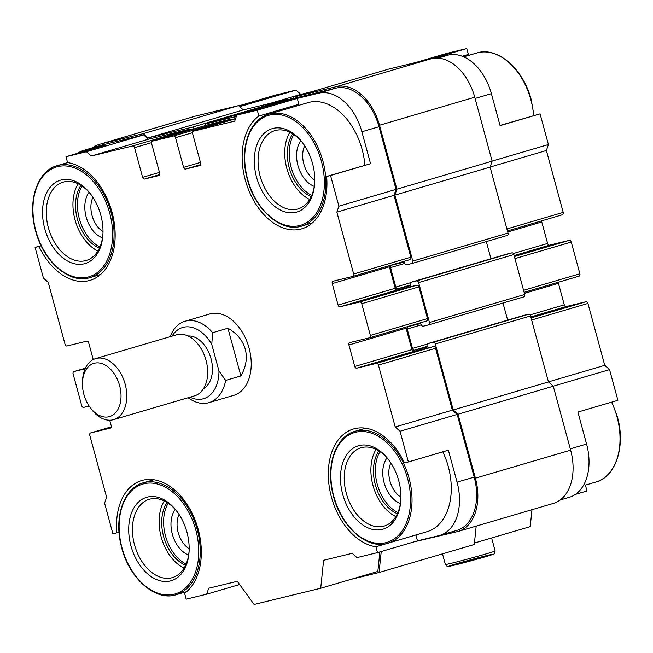 <?xml version="1.0" encoding="UTF-8"?>
<svg xmlns="http://www.w3.org/2000/svg" width="653" height="653" viewBox="0 0 653 653"><rect width="100%" height="100%" fill="white"/><g stroke="black" fill="none" stroke-linecap="round" stroke-linejoin="round"><path stroke-width="0.98" d="M369.631 337.764L426.687 320.982A2.122 1.404 -106.4 0 0 426.727 320.966L369.59 337.781A2.122 1.404 -106.4 0 1 369.541 337.789L349.73 342.613A2.122 1.404 -106.4 0 0 349.69 342.621A2.122 1.404 -106.4 0 0 348.922 344.988L354.759 366.472A2.122 1.404 -106.4 0 0 356.685 368.186L376.495 363.362A2.122 1.404 -106.4 0 1 378.414 365.076L395.228 426.972L400.036 431.258L408.378 461.949L404.452 462.895A60.974 40.404 -106.4 0 0 353.493 428.98A60.974 40.404 -106.4 0 0 329.83 490.142A60.974 40.404 -106.4 0 0 375.883 546.757L377.475 552.626L356.987 557.613L352.179 553.328L323.61 560.282L320.705 588.255L377.842 571.448L379.875 551.924M369.59 337.781A2.122 1.404 -106.4 0 0 370.357 335.413L361.738 303.694A2.122 1.404 -106.4 0 0 359.819 301.98L340.009 306.804L397.146 289.997A2.122 1.404 -106.4 0 1 395.228 288.283L389.392 266.799A2.122 1.404 -106.4 0 1 389.302 265.689M352.955 276.382L410.011 259.6A2.122 1.404 -106.4 0 0 410.051 259.584L352.914 276.399A2.122 1.404 -106.4 0 1 352.865 276.407L333.054 281.231A2.122 1.404 -106.4 0 0 333.014 281.239A2.122 1.404 -106.4 0 0 332.246 283.606L338.083 305.09A2.122 1.404 -106.4 0 0 340.009 306.804M352.914 276.399A2.122 1.404 -106.4 0 0 353.681 274.031L336.858 212.135L338.891 206.193L330.549 175.502L326.631 176.457L370.553 163.732L361.86 131.767A47.718 31.622 -106.4 0 0 318.615 93.208L297.27 98.407L298.862 104.276A60.974 40.404 -106.4 0 0 296.772 105.949M193.419 131.163L235.545 118.773L193.37 131.171A2.122 1.404 -106.4 0 1 193.419 131.163L234.745 121.107L236.77 115.157L257.266 110.169L258.866 116.046A60.974 40.404 -106.4 0 0 248.034 188.448A60.974 40.404 -106.4 0 0 301.743 228.836A60.974 40.404 -106.4 0 0 326.631 176.457M193.37 131.171A2.122 1.404 -106.4 0 0 192.602 133.538L200.667 163.209A2.122 1.404 -106.4 0 1 199.9 165.576A2.122 1.404 -106.4 0 1 199.859 165.584L185.509 169.078L200.7 164.613M232.109 119.777A2.122 1.404 -106.4 0 0 230.746 119.172L209.572 124.331A2.122 1.404 -106.4 0 0 209.531 124.339L152.386 141.154A2.122 1.404 -106.4 0 1 152.427 141.138L173.608 135.987A2.122 1.404 -106.4 0 1 175.526 137.701L183.591 167.364A2.122 1.404 -106.4 0 0 185.509 169.078M152.386 141.154A2.122 1.404 -106.4 0 0 151.618 143.521L159.675 173.184A2.122 1.404 -106.4 0 1 158.908 175.551A2.122 1.404 -106.4 0 1 158.867 175.567L144.525 179.053L159.716 174.588M93.24 359.566L88.702 342.874A2.122 1.404 -106.4 0 0 86.784 341.16L66.973 345.984A2.122 1.404 -106.4 0 1 65.047 344.27L48.232 282.374L43.433 278.096L35.091 247.405L39.009 246.45A60.974 40.404 -106.4 0 0 89.975 280.366A60.974 40.404 -106.4 0 0 113.63 219.204A60.974 40.404 -106.4 0 0 67.585 162.597L65.986 156.72L86.482 151.733L91.289 156.018L132.616 145.962A2.122 1.404 -106.4 0 1 134.542 147.676L142.599 177.338A2.122 1.404 -106.4 0 0 144.525 179.053M85.078 368.847L73.92 371.557A2.122 1.404 -106.4 0 0 73.879 371.573A2.122 1.404 -106.4 0 0 73.112 373.94L81.723 405.652A2.122 1.404 -106.4 0 0 83.649 407.366L89.126 406.035M109.72 420.205L111.222 425.74A2.122 1.404 -106.4 0 1 110.455 428.107A2.122 1.404 -106.4 0 1 110.406 428.115L90.596 432.939A2.122 1.404 -106.4 0 0 90.555 432.955A2.122 1.404 -106.4 0 0 89.788 435.314L106.602 497.211L104.578 503.161L112.912 533.844L119.034 532.244M320.705 588.255L254.09 604.466L237.284 581.292L208.715 588.239L206.691 594.189L186.195 599.176L184.603 593.299A60.974 40.404 -106.4 0 0 195.427 520.898A60.974 40.404 -106.4 0 0 141.717 480.518A60.974 40.404 -106.4 0 0 116.838 532.897M170.155 336.687A42.412 28.103 73.6 0 1 185.003 321.268L209.76 313.979A42.412 28.103 73.6 0 1 249.062 348.025A42.412 28.103 73.6 0 1 233.701 395.367L208.944 402.648A42.412 28.103 73.6 0 1 188.113 397.726M414.19 541.827L457.173 531.689A47.718 31.622 -106.4 0 0 458.128 531.436L553.369 503.414A47.718 31.622 -106.4 0 0 570.64 450.154L553.271 386.217L548.463 381.932L530.538 315.954A2.122 1.404 -106.4 0 0 528.62 314.24L523.151 315.57A2.122 1.404 -106.4 0 0 523.11 315.579A2.122 1.404 -106.4 0 0 523.069 315.595M458.128 531.436A47.718 31.622 -106.4 0 0 475.408 478.176L458.031 414.239L553.271 386.217M585.382 485.114A60.974 40.404 -106.4 0 0 585.406 485.114L587.006 490.991L575.383 494.411M474.437 543.027L530.228 526.62L531.983 509.707M311.824 91.698L300.813 94.383L296.005 90.098L275.509 95.085L238.802 105.884M466.299 56.076A60.974 40.404 -106.4 0 1 468.389 54.403L466.789 48.534L446.293 53.522L415.977 62.443M562.437 214.755L507.438 230.933L562.388 214.772A2.122 1.404 -106.4 0 0 562.437 214.755A2.122 1.404 -106.4 0 0 563.204 212.388L546.39 150.5L548.414 144.55L540.072 113.859L500.027 125.441M541.68 220.861A2.122 1.404 -106.4 0 0 541.77 221.971L507.724 231.986M579.113 276.137L524.114 292.315L579.064 276.154A2.122 1.404 -106.4 0 0 579.113 276.137A2.122 1.404 -106.4 0 0 579.88 273.77L571.261 242.059A2.122 1.404 -106.4 0 0 569.343 240.345L549.532 245.169A2.122 1.404 -106.4 0 1 547.606 243.455L541.77 221.971M558.356 282.243A2.122 1.404 -106.4 0 0 558.446 283.353L524.4 293.368M560.192 499.986L569.31 497.3A47.718 31.622 -106.4 0 0 586.582 444.04L577.897 412.076L617.901 400.305L609.559 369.614L604.751 365.329L587.937 303.441A2.122 1.404 -106.4 0 0 586.019 301.727L566.208 306.551A2.122 1.404 -106.4 0 1 564.282 304.837L558.446 283.353M186.938 532.195A43.473 28.805 73.6 0 1 189.101 551.254A43.473 28.805 73.6 0 1 150.941 576.452A43.473 28.805 73.6 0 1 131.939 511.862A43.473 28.805 73.6 0 1 177.657 512.376A43.473 28.805 73.6 0 1 186.938 532.195M351.02 579.342L379.042 572.518L474.282 544.504L476.192 526.122M288.536 99.574A2.122 1.404 -106.4 0 0 287.385 99.191L243.316 109.908L238.516 105.631L195.818 116.022A47.718 31.622 -106.4 0 0 194.855 116.275L99.623 144.297A47.718 31.622 -106.4 0 0 92.799 147.725M412.059 263.461L507.218 235.464A2.122 1.404 -106.4 0 0 507.259 235.455A2.122 1.404 -106.4 0 0 508.026 233.088L490.101 167.103L492.125 161.152L474.747 97.215A47.718 31.622 -106.4 0 0 431.502 58.664L388.804 69.055L293.564 97.068L293.042 98.603M490.966 258.751L486.305 241.618M428.735 324.835L523.894 296.846A2.122 1.404 -106.4 0 0 523.935 296.837A2.122 1.404 -106.4 0 0 524.702 294.47L513.862 254.572A2.122 1.404 -106.4 0 0 511.936 252.858L506.475 254.188A2.122 1.404 -106.4 0 0 506.434 254.197A2.122 1.404 -106.4 0 0 506.393 254.213M507.642 320.125L502.981 303M375.883 546.757L415.879 534.987A60.974 40.404 -106.4 0 1 415.855 534.978M377.475 552.626L417.479 540.855L415.879 534.987M35.091 247.405L41.09 245.642M39.009 246.45L41.172 245.814M65.986 156.72L105.99 144.958L84.637 150.149A47.718 31.622 -106.4 0 0 83.682 150.41A47.718 31.622 -106.4 0 0 77.609 153.3M257.266 110.169L297.27 98.407M258.866 116.046L298.862 104.276M330.549 175.502L370.553 163.732M408.378 461.949L448.374 450.178L457.059 482.151L474.2 477.106L457.182 414.443L452.374 410.157L435.559 348.269A2.122 1.404 -106.4 0 0 433.633 346.555L413.822 351.379A2.122 1.404 -106.4 0 1 411.904 349.665L406.068 328.181A2.122 1.404 -106.4 0 1 405.978 327.071M417.479 540.855L438.824 535.664A47.718 31.622 -106.4 0 0 439.787 535.403A47.718 31.622 -106.4 0 0 457.059 482.151M365.549 428.197L355.003 431.298A58.321 38.641 73.6 0 1 409.039 478.102A58.321 38.641 73.6 0 1 387.923 543.198L427.16 531.656A58.321 38.641 -106.4 0 0 448.276 466.56A58.321 38.641 -106.4 0 0 442.799 451.819M540.072 113.859L500.076 125.629L491.391 93.657A47.718 31.622 -106.4 0 0 448.138 55.105L435.967 58.068M296.005 90.098L239.675 106.668M300.813 94.383L270.489 103.296M466.789 48.534L433.812 58.231M548.414 144.55L492.109 161.111M546.39 150.5L490.117 167.054M604.751 365.329L548.455 381.891M609.559 369.614L553.238 386.184M364.864 165.209A58.321 38.641 -106.4 0 0 362.113 149.431A58.321 38.641 -106.4 0 0 308.077 102.619L268.84 114.161A58.321 38.641 73.6 0 1 322.876 160.973A58.321 38.641 73.6 0 1 301.759 226.069C280.717 233.194 253.568 208.527 246.663 176.506C239.512 148.06 249.626 119.164 268.84 114.161M458.031 414.239L453.231 409.953L435.298 343.968A2.122 1.404 -106.4 0 0 433.38 342.254L427.911 343.584A2.122 1.404 -106.4 0 0 427.87 343.592A2.122 1.404 -106.4 0 0 427.103 345.959A1.061 0.702 -106.4 0 1 426.695 347.151L414.402 350.147L427.16 346.392M523.935 296.837L428.695 324.851A2.122 1.404 -106.4 0 1 428.654 324.859L423.185 326.19A2.122 1.404 -106.4 0 1 421.267 324.476A1.061 0.702 -106.4 0 0 420.303 323.619L408.011 326.614A2.122 1.404 -106.4 0 0 407.962 326.631A2.122 1.404 -106.4 0 0 407.194 328.998L412.476 348.433A2.122 1.404 -106.4 0 0 414.402 350.147M428.695 324.851A2.122 1.404 -106.4 0 0 429.462 322.484L418.622 282.586A2.122 1.404 -106.4 0 0 416.704 280.872L411.235 282.202A2.122 1.404 -106.4 0 0 411.194 282.218A2.122 1.404 -106.4 0 0 410.427 284.586A1.061 0.702 -106.4 0 1 410.019 285.769L397.726 288.765L410.476 285.01M507.259 235.455L412.019 263.469A2.122 1.404 -106.4 0 1 411.978 263.486L406.509 264.816A2.122 1.404 -106.4 0 1 404.591 263.102A1.061 0.702 -106.4 0 0 403.627 262.245L391.335 265.232A2.122 1.404 -106.4 0 0 391.286 265.249A2.122 1.404 -106.4 0 0 390.518 267.616L395.8 287.051A2.122 1.404 -106.4 0 0 397.726 288.765M412.019 263.469A2.122 1.404 -106.4 0 0 412.786 261.102L394.861 195.116L396.885 189.174L379.515 125.237A47.718 31.622 -106.4 0 0 336.262 86.678L293.564 97.068M235.047 118.919A2.122 1.404 -106.4 0 0 233.129 117.23L206.487 123.711A2.122 1.404 -106.4 0 0 206.446 123.727A2.122 1.404 -106.4 0 0 205.581 125.498M194.055 128.894A2.122 1.404 -106.4 0 0 192.145 127.204L148.084 137.93L143.276 133.645L100.578 144.035A47.718 31.622 -106.4 0 0 99.623 144.297M237.015 585.268L239.7 584.615M379.042 572.518L381.23 551.524M191.117 129.759A2.122 1.404 -106.4 0 0 189.762 129.147L148.427 139.211L143.627 134.926L101.778 145.105A47.718 31.622 -106.4 0 0 100.823 145.366L83.682 150.41M410.051 259.584A2.122 1.404 -106.4 0 0 410.819 257.217L394.004 195.329L396.028 189.378L379.009 126.723A47.718 31.622 -106.4 0 0 335.756 88.163L293.915 98.35L236.77 115.157M426.727 320.966A2.122 1.404 -106.4 0 0 427.495 318.599L418.883 286.887A2.122 1.404 -106.4 0 0 416.957 285.173L397.146 289.997M439.787 535.403L456.929 530.367A47.718 31.622 -106.4 0 0 474.2 477.106M206.691 594.189L239.618 584.5M86.482 151.733L143.627 134.926M91.289 156.018L148.427 139.211M338.891 206.193L396.028 189.378M336.858 212.135L394.004 195.329M395.228 426.972L452.374 410.157M400.036 431.258L457.182 414.443M143.276 133.645L238.516 105.631M148.084 137.93L243.316 109.908M396.885 189.174L492.125 161.152M394.861 195.116L490.101 167.103M453.231 409.953L548.463 381.932M100.774 215.057A43.473 28.805 73.6 0 1 102.937 234.125A43.473 28.805 73.6 0 1 64.778 259.314A43.473 28.805 73.6 0 1 45.775 194.725A43.473 28.805 73.6 0 1 91.493 195.239A43.473 28.805 73.6 0 1 100.774 215.057M400.942 497.211A22.202 14.717 73.6 0 1 390.853 462.912M400.411 503.504A26.512 17.566 73.6 0 1 384.323 483.465A26.512 17.566 73.6 0 1 387 457.908M397.889 512.548A37.115 24.594 73.6 0 1 379.981 451.672M397.367 513.731A37.115 24.594 73.6 0 1 375.679 486.012A37.115 24.594 73.6 0 1 378.895 450.962M395.824 516.588A40.829 27.051 73.6 0 1 376.055 449.386M400.901 499.055A40.829 27.051 73.6 0 1 384.127 526.081A40.829 27.051 73.6 0 1 346.653 494.55A40.829 27.051 73.6 0 1 361.085 447.746A40.829 27.051 73.6 0 1 389.817 461.385M398.714 480.657A43.473 28.805 73.6 0 1 400.869 499.725A43.473 28.805 73.6 0 1 362.709 524.914A43.473 28.805 73.6 0 1 343.715 460.324A43.473 28.805 73.6 0 1 389.433 460.838A43.473 28.805 73.6 0 1 398.714 480.657M189.166 548.749A22.202 14.717 73.6 0 1 179.077 514.45M188.644 555.042A26.512 17.566 73.6 0 1 172.555 535.003A26.512 17.566 73.6 0 1 175.224 509.446M186.121 564.086A37.115 24.594 73.6 0 1 168.213 503.21M185.591 565.269A37.115 24.594 73.6 0 1 163.903 537.541A37.115 24.594 73.6 0 1 167.127 502.5M184.048 568.126A40.829 27.051 73.6 0 1 164.278 500.924M189.125 550.593A40.829 27.051 73.6 0 1 172.351 577.619A40.829 27.051 73.6 0 1 134.877 546.088A40.829 27.051 73.6 0 1 149.308 499.284A40.829 27.051 73.6 0 1 178.04 512.923M314.779 180.073A22.202 14.717 73.6 0 1 304.69 145.782M314.248 186.366A26.512 17.566 73.6 0 1 298.16 166.327A26.512 17.566 73.6 0 1 300.837 140.77M311.726 195.41A37.115 24.594 73.6 0 1 293.817 134.534M311.203 196.594A37.115 24.594 73.6 0 1 289.516 168.874A37.115 24.594 73.6 0 1 292.732 133.824M309.661 199.459A40.829 27.051 73.6 0 1 289.891 132.257M314.738 181.918A40.829 27.051 73.6 0 1 297.964 208.944A40.829 27.051 73.6 0 1 260.49 177.412A40.829 27.051 73.6 0 1 274.921 130.608A40.829 27.051 73.6 0 1 303.653 144.248M312.55 163.519A43.473 28.805 73.6 0 1 314.705 182.587A43.473 28.805 73.6 0 1 276.546 207.776A43.473 28.805 73.6 0 1 257.551 143.187A43.473 28.805 73.6 0 1 303.27 143.701A43.473 28.805 73.6 0 1 312.55 163.519M103.003 231.611A22.202 14.717 73.6 0 1 92.914 197.32M102.48 237.904A26.512 17.566 73.6 0 1 86.392 217.865A26.512 17.566 73.6 0 1 89.061 192.309M99.958 246.948A37.115 24.594 73.6 0 1 82.041 186.072M99.427 248.132A37.115 24.594 73.6 0 1 77.74 220.412A37.115 24.594 73.6 0 1 80.964 185.362M97.885 250.997A40.829 27.051 73.6 0 1 78.115 183.795M102.962 233.456A40.829 27.051 73.6 0 1 86.188 260.482A40.829 27.051 73.6 0 1 48.714 228.95A40.829 27.051 73.6 0 1 63.145 182.146A40.829 27.051 73.6 0 1 91.877 195.786M468.389 54.403L462.21 56.223M585.406 485.114L595.92 482.012C615.852 476.878 625.827 446.04 617.379 416.802L611.902 402.068M172.033 336.132A37.115 24.594 73.6 0 1 211.752 344.384L218.975 370.969A37.115 24.594 73.6 0 1 189.99 397.171M188.031 335.985A27.744 18.382 73.6 0 1 211.033 358.726A27.744 18.382 73.6 0 1 203.516 388.633M218.975 370.969L225.652 380.413L240.892 375.924C246.067 366.847 247.52 357.926 245.25 349.143C242.761 340.425 236.99 333.446 227.93 328.214L212.69 332.704L211.752 344.384M225.652 380.413A42.412 28.103 73.6 0 1 208.944 402.648M185.003 321.268A42.412 28.103 73.6 0 1 212.69 332.704M240.892 375.924L227.93 328.214M119.605 385.629A27.744 18.382 73.6 0 1 113.328 414.745A27.744 18.382 73.6 0 1 89.779 406.974A27.744 18.382 73.6 0 1 82.482 382.16A27.744 18.382 73.6 0 1 98.668 362.913A27.744 18.382 73.6 0 1 119.605 385.629M82.482 382.16L82.58 380.152A31.809 21.076 73.6 0 1 95.673 358.595L176.563 334.801A31.809 21.076 73.6 0 1 206.038 360.334A31.809 21.076 73.6 0 1 194.521 395.84L113.63 419.634A31.809 21.076 73.6 0 1 90.947 408.607L89.779 406.974M95.673 358.595A31.809 21.076 73.6 0 1 125.147 384.127A31.809 21.076 73.6 0 1 113.63 419.634M475.408 478.176L570.64 450.154M195.818 530.032A57.26 37.939 73.6 0 1 153.479 591.34A57.26 37.939 73.6 0 1 127.482 495.66A57.26 37.939 73.6 0 1 195.818 530.032M448.138 55.105L437.959 58.101M491.391 93.657L475.09 98.456M563.204 212.388L506.899 228.95M547.606 243.455L513.356 253.527M549.532 245.169L514.14 255.576M569.343 240.345L514.393 256.515M571.261 242.059L514.964 258.621M579.88 273.77L523.575 290.332M564.282 304.837L530.032 314.909M566.208 306.551L530.816 316.958M586.019 301.727L531.069 317.889M587.937 303.441L531.64 320.003M586.582 444.04L570.281 448.84M90.596 432.939L111.312 426.85L90.555 432.955M73.92 371.557L85.38 368.186L73.879 371.573M84.637 150.149L101.778 145.105M132.616 145.962L189.762 129.147M134.542 147.676L151.512 142.681M142.599 177.338L159.463 172.384M152.427 141.138L209.572 124.331M173.608 135.987L230.746 119.172M175.526 137.701L192.496 132.706M183.591 167.364L200.447 162.409M318.615 93.208L335.756 88.163M361.86 131.767L379.009 126.723M353.681 274.031L410.819 257.217M332.246 283.606L389.392 266.799M338.083 305.09L395.228 288.283M359.819 301.98L416.957 285.173M361.738 303.694L418.883 286.887M370.357 335.413L427.495 318.599M348.922 344.988L406.068 328.181M354.759 366.472L411.904 349.665M356.685 368.186L413.822 351.379M376.495 363.362L433.633 346.555M378.414 365.076L435.559 348.269M100.578 144.035L195.818 116.022M192.145 127.204L287.385 99.191M206.487 123.711L293.181 98.211L206.446 123.727M233.129 117.23L236.394 116.275M336.262 86.678L431.502 58.664M379.515 125.237L474.747 97.215M412.786 261.102L508.026 233.088M390.518 267.616L404.705 263.445M395.8 287.051L410.59 282.7M411.235 282.202L506.475 254.188M416.704 280.872L511.936 252.858M418.622 282.586L513.862 254.572M429.462 322.484L524.702 294.47M407.194 328.998L421.381 324.819M412.476 348.433L427.266 344.082M427.911 343.584L523.151 315.57M433.38 342.254L528.62 314.24M435.298 343.968L530.538 315.954M407.594 478.494A57.26 37.939 73.6 0 1 365.256 539.802A57.26 37.939 73.6 0 1 339.258 444.122A57.26 37.939 73.6 0 1 407.594 478.494M109.655 212.894A57.26 37.939 73.6 0 1 67.316 274.203A57.26 37.939 73.6 0 1 41.319 178.522A57.26 37.939 73.6 0 1 109.655 212.894M197.263 529.64A58.321 38.641 73.6 0 1 176.147 594.736C155.104 601.862 127.955 577.195 121.05 545.173C113.9 516.727 124.013 487.84 143.227 482.836A58.321 38.641 73.6 0 1 197.263 529.64M442.481 553.858L445.37 564.478A25.785 0.604 -15.2 0 0 470.413 558.307A25.785 0.604 -15.2 0 0 495.145 550.952L491.619 537.974M487.579 555.385A23.141 0.547 -15.2 0 0 449.729 565.865A23.141 0.547 -15.2 0 0 475.547 559.58A23.141 0.547 -15.2 0 0 487.579 555.385M463.712 56.835L476.837 52.975A58.321 38.641 73.6 0 1 530.873 99.778A58.321 38.641 73.6 0 1 533.623 115.557M611.567 402.166A58.321 38.641 73.6 0 1 617.036 416.916A58.321 38.641 73.6 0 1 595.92 482.012M321.431 161.364A57.26 37.939 73.6 0 1 279.092 222.665A57.26 37.939 73.6 0 1 253.095 126.984A57.26 37.939 73.6 0 1 321.431 161.364M111.1 212.511A58.321 38.641 73.6 0 1 89.983 277.598C68.94 284.732 41.792 260.065 34.887 228.044C27.736 199.598 37.85 170.702 57.064 165.699A58.321 38.641 73.6 0 1 111.1 212.511M506.434 254.197L411.194 282.218M523.11 315.579L427.87 343.592M387.923 543.198C366.88 550.332 339.731 525.657 332.826 493.635C325.676 465.189 335.789 436.302 355.003 431.298M153.773 479.735L143.227 482.836M186.693 591.634L176.147 594.736M445.37 564.478C446.823 566.265 447.664 566.926 447.868 566.453L459.051 563.988L489.799 555.466C495.472 553.181 493.97 555.27 495.145 550.952M533.958 115.459L531.216 99.672C523.428 68.9 497.202 46.143 476.837 52.975M312.305 222.967L301.759 226.069M67.61 162.597L57.064 165.699M100.529 274.497L89.983 277.598"/></g></svg>
